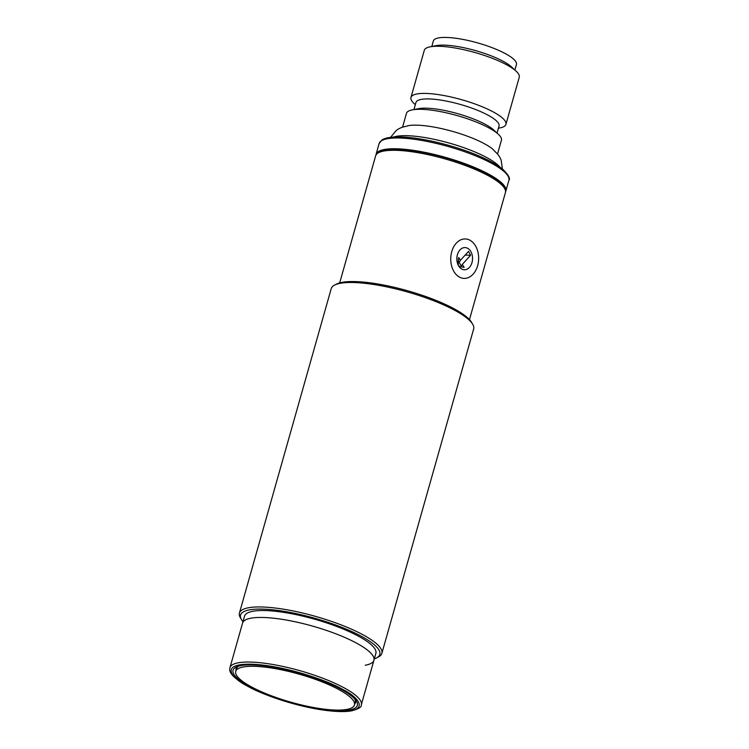<?xml version="1.0" encoding="UTF-8"?>
<svg xmlns="http://www.w3.org/2000/svg" width="749" height="749" viewBox="0 0 749 749"><rect width="100%" height="100%" fill="white"/><g stroke="black" fill="none" stroke-linecap="round" stroke-linejoin="round"><path stroke-width="1.12" d="M390.585 137.348L396.193 130.504L398.618 128.875L401.801 127.349L409.441 125.467A49.35 11.684 15.8 0 1 417.081 125.167A49.35 11.684 15.8 0 1 492.552 148.976L498.066 154.584L499.976 157.552L501.193 160.22L502.382 168.984M415.33 104.682L414.047 103.502A49.35 11.684 15.8 0 1 410.948 97.492A49.35 11.684 15.8 0 1 426.059 93.438A49.35 11.684 15.8 0 1 478.911 105.44A49.35 11.684 15.8 0 1 505.912 124.371A49.35 11.684 15.8 0 1 500.135 127.864L498.422 128.201M505.912 124.371L519.263 77.203A49.35 11.684 -164.2 0 0 516.164 71.202A49.35 11.684 -164.2 0 0 439.401 46.279A49.35 11.684 -164.2 0 0 430.085 46.841A49.35 11.684 -164.2 0 0 424.299 50.333L410.948 97.492M413.954 109.551L415.948 102.501A43.18 10.224 15.8 0 1 429.168 98.952A43.18 10.224 15.8 0 1 475.409 109.457A43.18 10.224 15.8 0 1 499.04 126.019L497.046 133.06M516.164 71.202L511.558 66.942A43.18 10.224 -164.2 0 0 444.391 45.137A43.18 10.224 -164.2 0 0 436.236 45.633L430.085 46.841M402.588 127.049L406.454 113.38A49.35 11.684 15.8 0 1 412.24 109.888L418.391 108.68A43.18 10.224 15.8 0 1 426.556 108.184A43.18 10.224 15.8 0 1 493.713 129.989L498.319 134.249A49.35 11.684 15.8 0 1 501.418 140.25L497.551 153.919M514.881 70.022L516.445 64.508A43.18 10.224 -164.2 0 0 492.814 47.945A43.18 10.224 -164.2 0 0 446.573 37.45A43.18 10.224 -164.2 0 0 433.353 40.998L431.789 46.504M412.24 109.888A49.35 11.684 15.8 0 1 421.565 109.326A49.35 11.684 15.8 0 1 498.319 134.249M375.932 155.118A67.438 15.972 15.8 0 1 376.064 154.331A67.438 15.972 15.8 0 1 396.717 148.789A67.438 15.972 15.8 0 1 468.94 165.183A67.438 15.972 15.8 0 1 505.847 191.051A67.438 15.972 15.8 0 1 505.547 191.8M361.308 704.865C361.926 706.953 358.593 708.975 351.29 710.913C344.137 712.056 334.4 711.709 322.07 709.883C297.447 706.298 266.045 696.355 247.76 686.327C227.649 674.905 229.503 669.896 229.943 667.687A68.262 16.169 15.8 0 1 273.638 664.625A68.262 16.169 15.8 0 1 343.875 687.704A68.262 16.169 15.8 0 1 361.308 704.865L373.929 660.272A68.262 16.169 -164.2 0 0 356.496 643.11A68.262 16.169 -164.2 0 0 286.258 620.032A68.262 16.169 -164.2 0 0 242.564 623.093A68.262 16.169 15.8 0 1 263.461 617.485A68.262 16.169 15.8 0 1 336.573 634.085A68.262 16.169 15.8 0 1 373.929 660.272A68.262 16.169 15.8 0 1 365.259 665.224M229.943 667.687L244.52 616.174A68.262 16.169 15.8 0 1 265.418 610.566A68.262 16.169 15.8 0 1 338.529 627.166A68.262 16.169 15.8 0 1 375.886 653.353L373.929 660.272M340.823 689.164A64.564 15.289 15.8 0 1 356.458 701.27A64.564 15.289 15.8 0 1 323.044 709.397A64.564 15.289 15.8 0 1 249.557 686.468A64.564 15.289 15.8 0 1 235.963 667.181A64.564 15.289 15.8 0 1 340.823 689.164M354.736 703.929A62.092 14.708 -164.2 0 0 355.419 699.809M251.486 686.908A61.68 14.605 15.8 0 1 235.729 671.404A61.68 14.605 15.8 0 1 275.211 668.632A61.68 14.605 15.8 0 1 338.679 689.483A61.68 14.605 15.8 0 1 354.436 704.996A61.68 14.605 15.8 0 1 314.954 707.758A61.68 14.605 15.8 0 1 251.486 686.908M235.729 671.404L236.497 668.707A61.68 14.605 15.8 0 1 238.631 666.142M237.611 666.47A62.092 14.708 -164.2 0 0 236.038 670.336M354.717 698.995A61.68 14.605 15.8 0 1 355.195 702.3L354.436 704.996M456.909 257.394A11.104 7.846 -88.3 0 1 465.026 247.573A11.104 7.846 -88.3 0 1 472.479 259.959A11.104 7.846 -88.3 0 1 464.361 269.771A11.104 7.846 -88.3 0 1 459.043 266.541L459.334 266.55A11.104 7.846 -88.3 0 1 458.21 264.5L457.92 264.491A11.104 7.846 -88.3 0 1 456.909 257.394A11.104 7.846 91.7 0 0 464.361 269.771A11.104 7.846 91.7 0 0 472.479 259.959A11.104 7.846 91.7 0 0 465.026 247.573A11.104 7.846 91.7 0 0 456.909 257.394M457.92 264.491L458.585 257.665L458.21 264.5M459.334 266.55L464.146 267.346L462.273 264.434L470.615 255.25L465.138 255.081M458.875 257.675L460.457 260.577L459.062 262.103L461.169 265.97L462.564 264.444M464.146 267.346L459.043 266.541M460.345 260.371L468.509 251.383L470.615 255.25M450.861 256.392A19.736 13.959 -88.3 0 1 465.279 238.94A19.736 13.959 -88.3 0 1 478.527 260.952A19.736 13.959 -88.3 0 1 464.108 278.403A19.736 13.959 -88.3 0 1 450.861 256.392M242.976 621.661A72.372 17.143 15.8 0 1 241.524 619.676L240.401 617.794A74.02 17.527 15.8 0 1 239.418 613.075A74.02 17.527 15.8 0 1 262.075 606.99A74.02 17.527 15.8 0 1 362.956 634.768A74.02 17.527 15.8 0 1 381.859 653.381A74.02 17.527 15.8 0 1 378.545 656.882L376.607 657.894A72.372 17.143 15.8 0 1 374.331 658.83M381.859 653.381L473.668 328.933A74.02 17.527 -164.2 0 0 472.685 324.214A74.02 17.527 -164.2 0 0 454.765 310.32A74.02 17.527 -164.2 0 0 334.541 285.116A74.02 17.527 -164.2 0 0 331.227 288.627L239.418 613.075M241.524 619.676A72.372 17.143 15.8 0 1 262.721 609.115A72.372 17.143 15.8 0 1 347.742 629.759A72.372 17.143 15.8 0 1 376.607 657.894M472.685 324.214L471.561 322.332A72.372 17.143 -164.2 0 0 454.044 308.747A72.372 17.143 -164.2 0 0 336.488 284.105L334.541 285.116M469.473 319.617L505.416 192.596A67.438 15.972 -164.2 0 0 504.517 188.289A67.438 15.972 -164.2 0 0 488.189 175.641A67.438 15.972 -164.2 0 0 378.648 152.674A67.438 15.972 -164.2 0 0 375.633 155.867L339.69 282.888M504.517 188.289L503.394 186.407A65.79 15.579 -164.2 0 0 487.459 174.068A65.79 15.579 -164.2 0 0 380.595 151.663L378.648 152.674M393.562 137.067A58.394 13.828 15.8 0 1 407.259 135.7A58.394 13.828 15.8 0 1 499.995 167.186M376.064 154.331L379.116 143.565A67.438 15.972 15.8 0 1 399.76 138.022A67.438 15.972 15.8 0 1 471.982 154.416A67.438 15.972 15.8 0 1 508.889 180.294L505.847 191.051M342.284 689.202C356.955 696.167 373.152 712.13 338.894 711.428C303.448 710.071 258.995 693.274 248.106 686.421C233.426 679.455 217.229 663.492 251.486 664.204C286.933 665.552 331.386 682.358 342.284 689.202M379.116 143.565L381.84 140.054C385.192 137.75 391.54 136.721 400.884 136.964C421.584 137.413 455.626 145.727 479.323 156.101C490.202 160.82 498.272 165.435 503.553 169.967C508.73 175.397 510.509 178.842 508.889 180.294"/></g></svg>
